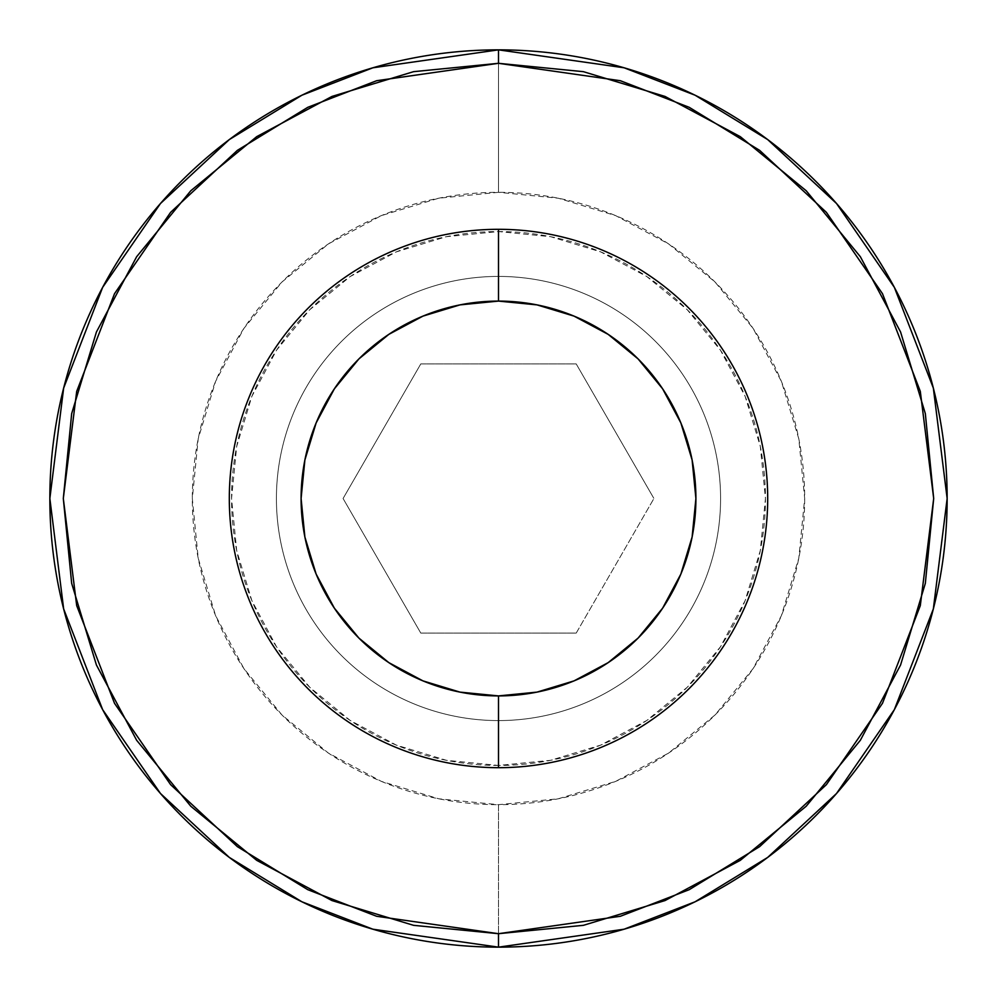 <?xml version="1.0" encoding="UTF-8"?>
<svg xmlns="http://www.w3.org/2000/svg" width="997" height="997" viewBox="0 0 997 997"><rect width="100%" height="100%" fill="white"/><g stroke="black" fill="none" stroke-linecap="round" stroke-linejoin="round"><path stroke-width="0.75" stroke-dasharray="4.99 3.74" d="M498.5 765.447A266.947 266.947 0 0 1 231.553 498.5A266.947 266.947 0 0 1 498.5 231.553L550.581 236.688L600.655 251.88L646.804 276.543L687.257 309.743L720.457 350.196L745.12 396.345L760.312 446.419L765.447 498.5L760.312 550.581L745.12 600.655L720.457 646.804L687.257 687.257L646.804 720.457L600.655 745.12L550.581 760.312L498.5 765.447L446.419 760.312L396.345 745.12L350.196 720.457L309.743 687.257L276.543 646.804L251.88 600.655L236.688 550.581L231.553 498.5L236.688 446.419L251.88 396.345L276.543 350.196L309.743 309.743L350.196 276.543L396.345 251.88L446.419 236.688L498.5 231.553A266.947 266.947 0 0 1 765.447 498.5A266.947 266.947 0 0 1 498.5 765.447M498.5 276.418A222.082 222.082 0 0 0 276.418 498.5A222.082 222.082 0 0 0 498.5 720.582A222.082 222.082 0 0 0 720.582 498.5A222.082 222.082 0 0 0 498.5 276.418L498.5 229.31A269.19 269.19 0 0 1 767.69 498.5A269.19 269.19 0 0 1 498.5 767.69A269.19 269.19 0 0 0 767.69 498.5A269.19 269.19 0 0 0 498.5 229.31L498.5 276.418A222.082 222.082 0 0 1 720.582 498.5A222.082 222.082 0 0 1 498.5 720.582A222.082 222.082 0 0 0 720.582 498.5A222.082 222.082 0 0 0 498.5 276.418A222.082 222.082 0 0 0 276.418 498.5A222.082 222.082 0 0 0 498.5 720.582A222.082 222.082 0 0 1 276.418 498.5A222.082 222.082 0 0 1 498.5 276.418A222.082 222.082 0 0 0 276.418 498.5A222.082 222.082 0 0 0 498.5 720.582L498.5 767.69L498.5 720.582A222.082 222.082 0 0 0 720.582 498.5A222.082 222.082 0 0 0 498.5 276.418M498.5 947.15A448.65 448.65 0 0 0 947.15 498.5A448.65 448.65 0 0 0 498.5 49.85A448.65 448.65 0 0 1 947.15 498.5A448.65 448.65 0 0 1 498.5 947.15L498.5 804.679A306.179 306.179 0 0 0 804.679 498.5A306.179 306.179 0 0 0 498.5 192.321L498.5 49.85L498.5 192.321L558.233 198.204L615.672 215.626L668.613 243.916L715.011 281.989L753.084 328.387L781.374 381.328L798.796 438.767L804.679 498.5L798.796 558.233L781.374 615.672L753.084 668.613L715.011 715.011L668.613 753.084L615.672 781.374L558.233 798.796L498.5 804.679L438.767 798.796L381.328 781.374L328.387 753.084L281.989 715.011L243.916 668.613L215.626 615.672L198.204 558.233L192.321 498.5L198.204 438.767L215.626 381.328L243.916 328.387L281.989 281.989L328.387 243.916L381.328 215.626L438.767 198.204L498.5 192.321A306.179 306.179 0 0 0 192.321 498.5A306.179 306.179 0 0 0 498.5 804.679L498.5 947.15A448.65 448.65 0 0 1 49.85 498.5A448.65 448.65 0 0 1 498.5 49.85A448.65 448.65 0 0 0 49.85 498.5A448.65 448.65 0 0 0 498.5 947.15M576.204 633.095L653.92 498.5L576.204 363.905L420.796 363.905L343.08 498.5L420.796 633.095L576.204 633.095L653.92 498.5L576.204 633.095L420.796 633.095L343.08 498.5L420.796 363.905L576.204 363.905L653.92 498.5L576.204 363.905L420.796 363.905L343.08 498.5L420.796 633.095L576.204 633.095L420.796 633.095L343.08 498.5L420.796 363.905L576.204 363.905L653.92 498.5L576.204 633.095M498.5 767.69A269.19 269.19 0 0 1 229.31 498.5A269.19 269.19 0 0 1 498.5 229.31A269.19 269.19 0 0 0 229.31 498.5A269.19 269.19 0 0 0 498.5 767.69"/><path stroke-width="1.5" d="M498.5 229.31L498.5 301.094A197.406 197.406 0 0 1 695.906 498.5A197.406 197.406 0 0 1 498.5 695.906L498.5 767.69A269.19 269.19 0 0 0 767.69 498.5A269.19 269.19 0 0 0 498.5 229.31A269.19 269.19 0 0 1 767.69 498.5A269.19 269.19 0 0 1 498.5 767.69A269.19 269.19 0 0 1 229.31 498.5A269.19 269.19 0 0 1 498.5 229.31A269.19 269.19 0 0 0 229.31 498.5A269.19 269.19 0 0 0 498.5 767.69L498.5 695.906L537.009 692.117L574.048 680.876L608.17 662.631L638.092 638.092L662.631 608.17L680.876 574.048L692.117 537.009L695.906 498.5L692.117 459.991L680.876 422.952L662.631 388.83L638.092 358.908L608.17 334.369L574.048 316.124L537.009 304.883L498.5 301.094L459.991 304.883L422.952 316.124L388.83 334.369L358.908 358.908L334.369 388.83L316.124 422.952L304.883 459.991L301.094 498.5L304.883 537.009L316.124 574.048L334.369 608.17L358.908 638.092L388.83 662.631L422.952 680.876L459.991 692.117L498.5 695.906A197.406 197.406 0 0 1 301.094 498.5A197.406 197.406 0 0 1 498.5 301.094L498.5 229.31M498.5 947.15L624.122 929.204L695.096 901.787L767.69 857.42L836.52 793.5L894.371 709.627L933.342 608.943L947.15 498.5L933.342 388.057L894.371 287.373L836.52 203.5L767.69 139.58L695.096 95.214L624.122 67.796L498.5 49.85L498.5 63.309L620.358 80.72L689.201 107.315L759.614 150.348L826.388 212.349L882.495 293.704L920.306 391.372L933.691 498.5L920.306 605.628L882.495 703.296L826.388 784.651L759.614 846.652L689.201 889.685L620.358 916.28L498.5 933.691L498.5 947.15A448.65 448.65 0 0 1 49.85 498.5A448.65 448.65 0 0 1 498.5 49.85A448.65 448.65 0 0 1 947.15 498.5A448.65 448.65 0 0 1 498.5 947.15L498.5 933.691L583.407 925.328L665.036 900.565L740.285 860.349L806.224 806.224L860.349 740.285L900.565 665.036L925.328 583.407L933.691 498.5L925.328 413.593L900.565 331.964L860.349 256.715L806.224 190.776L740.285 136.651L665.036 96.435L583.407 71.672L498.5 63.309L413.593 71.672L331.964 96.435L256.715 136.651L190.776 190.776L136.651 256.715L96.435 331.964L71.672 413.593L63.309 498.5L71.672 583.407L96.435 665.036L136.651 740.285L190.776 806.224L256.715 860.349L331.964 900.565L413.593 925.328L498.5 933.691L376.642 916.28L307.799 889.685L237.386 846.652L170.612 784.651L114.505 703.296L76.694 605.628L63.309 498.5L76.694 391.372L114.505 293.704L170.612 212.349L237.386 150.348L307.799 107.315L376.642 80.72L498.5 63.309L498.5 49.85L372.878 67.796L301.904 95.214L229.31 139.58L160.48 203.5L102.629 287.373L63.658 388.057L49.85 498.5L63.658 608.943L102.629 709.627L160.48 793.5L229.31 857.42L301.904 901.787L372.878 929.204L498.5 947.15"/></g></svg>
